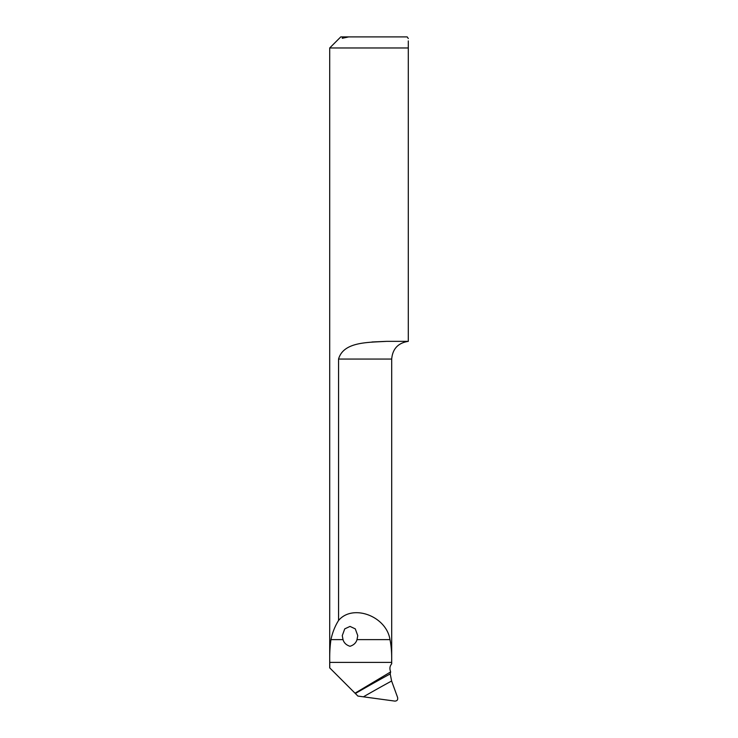 <?xml version="1.0" encoding="UTF-8"?>
<svg xmlns="http://www.w3.org/2000/svg" width="738" height="738" viewBox="0 0 738 738"><rect width="100%" height="100%" fill="white"/><g stroke="black" fill="none" stroke-linecap="round" stroke-linejoin="round"><path stroke-width="1.11" d="M390.217 673.914L391.61 681.008L397.607 697.475C398.04 699.799 397.118 701.008 394.858 701.1L357.912 696.072L355.356 693.517A1383.741 1320.328 167.1 0 1 390.217 673.914L390.651 671.912L355.033 693.194L329.757 667.918L329.757 662.392C329.554 653.776 329.96 646.184 330.965 639.625C332.414 632.632 334.941 626.248 338.558 620.474L338.558 359.065C343.493 341.556 368.216 342.487 386.629 341.353L408.298 341.353L408.298 47.97C408.298 35.203 408.298 35.203 408.298 47.97L408.298 40.913M408.298 38.533L407.191 36.9L348.64 36.9L342.266 38.293L342.727 36.9L348.64 36.9M408.298 47.97L329.701 47.97L340.771 36.9L342.727 36.9M390.651 671.912L390.181 670.325C389.572 667.964 390.051 665.824 391.62 663.905L391.62 662.392C391.887 653.776 391.352 646.184 389.987 639.625C386.426 616.129 352.709 603.573 338.558 620.474M343.022 639.625C343.945 642.863 346.279 645.086 350.006 646.285C353.742 645.095 356.076 642.881 357.007 639.625L357.764 635.649L355.282 628.868L350.015 626.414L344.747 628.868L342.266 635.649L343.022 639.625L330.965 639.625M386.629 341.353L371.952 341.989M408.298 341.353L408.298 341.353C398.133 342.93 392.598 348.825 391.694 359.065L338.558 359.065M357.007 639.625L389.987 639.625M329.757 662.392L391.62 662.392M391.61 681.008A1378.206 1315.051 -12.9 0 0 363.603 696.709M329.701 667.918L329.701 47.97M391.694 663.813L391.694 359.065"/></g></svg>
